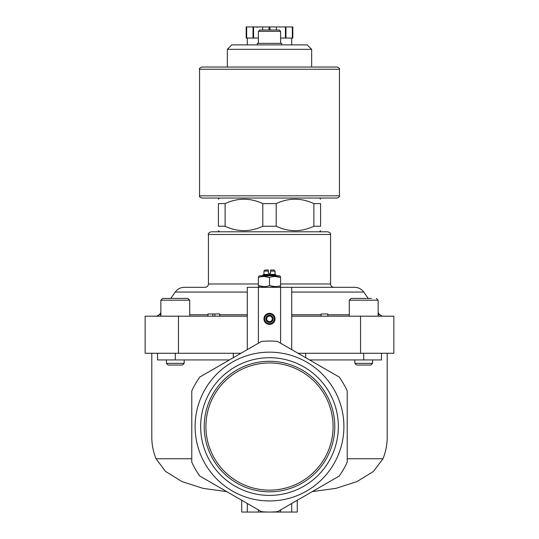 <?xml version="1.0" encoding="UTF-8"?>
<svg xmlns="http://www.w3.org/2000/svg" width="539" height="539" viewBox="0 0 539 539"><rect width="100%" height="100%" fill="white"/><g stroke="black" fill="none" stroke-linecap="round" stroke-linejoin="round"><path stroke-width="0.81" d="M291.707 316.191L393.854 316.191L393.854 353.274L298.02 353.274M178.456 316.191L178.456 353.274L145.146 353.274L145.146 316.191L247.293 316.191M263.948 318.852A5.552 5.552 0 0 1 272.276 314.048A5.552 5.552 0 0 1 272.276 323.663A5.552 5.552 0 0 1 263.948 318.852M261.482 341.436A85.492 85.492 0 0 1 277.518 341.436L339.206 377.051A85.492 85.492 0 0 1 347.224 390.937L347.224 462.172A85.492 85.492 0 0 1 339.206 476.058L277.531 511.666A85.485 85.485 0 0 1 261.469 511.666L199.794 476.058A85.492 85.492 0 0 1 191.776 462.172L191.776 390.937A85.492 85.492 0 0 1 199.794 377.051L261.482 341.436L247.293 349.629L247.293 287.321L354.675 287.321C358.482 287.422 361.514 288.998 363.771 292.057L291.707 292.057M263.948 271.11L268.388 271.11L268.388 269.999L265.06 269.999L263.948 271.11L263.948 274.439L262.837 274.957L262.837 275.773M275.052 271.11L270.612 271.11L270.612 269.999L273.94 269.999L275.052 271.11L275.052 274.439L263.948 274.439M270.612 271.11L270.612 273.334L268.388 273.334L268.388 271.11M225.12 203.601C237.659 197.759 250.217 197.759 262.803 203.601L276.197 203.601L276.197 226.252L262.803 226.252C250.264 232.1 237.706 232.1 225.12 226.252L225.12 203.601L218.423 203.601L218.423 226.252C218.423 232.093 218.423 232.093 218.423 226.252L225.12 226.252L226.144 226.703M276.197 203.601C288.736 197.759 301.294 197.759 313.88 203.601L320.577 203.601C320.577 197.759 320.577 197.759 320.577 203.601L320.577 226.252L313.88 226.252C301.341 232.1 288.783 232.1 276.197 226.252L277.214 226.703M312.876 203.156L313.88 203.601L313.88 226.252M261.786 203.149L262.803 203.601L262.803 226.252M233.272 353.274L233.272 357.728M191.776 458.756L156.007 458.756C153.217 451.743 151.816 444.601 151.803 437.331L151.803 353.274M178.456 353.274L240.98 353.274M156.007 458.756L165.534 471.416L181.966 481.57L203.102 488.374L226.751 491.615M195.111 426.558A74.389 74.389 0 0 1 306.698 362.127A74.389 74.389 0 0 1 306.698 490.982A74.389 74.389 0 0 1 195.111 426.558M387.197 353.274L387.197 437.331C387.184 444.601 385.783 451.743 382.993 458.756L347.224 458.756M305.728 353.274L305.728 357.728M312.249 491.615L335.885 488.374L356.946 481.61L373.399 471.477L382.993 458.756M200.656 426.558A68.844 68.844 0 0 1 269.5 357.714A68.844 68.844 0 0 1 338.344 426.558A68.844 68.844 0 0 1 269.5 495.402A68.844 68.844 0 0 1 200.656 426.558M241.742 500.273L241.742 512.05L291.707 512.05L291.707 503.48L277.531 511.666M291.707 512.05L297.258 512.05L297.258 500.273M247.293 512.05L247.293 503.48M157.523 353.274L157.523 359.937L229.446 359.937M309.554 359.937L381.477 359.937L381.477 353.274M258.397 283.992L208.431 283.992C208.236 286.014 207.124 287.125 205.103 287.321L184.325 287.321C180.518 287.422 177.486 288.998 175.229 292.057L170.769 298.424M320.577 230.692L319.465 231.804L327.901 231.804L211.099 231.804C208.782 232.727 207.892 233.616 208.431 234.472L208.431 283.992M291.707 349.629L291.707 287.321M258.397 31.35L280.603 31.35L279.269 30.016L259.731 30.016L258.397 31.35L258.397 43.336M281.715 44.892L281.715 43.336L257.285 43.336L257.285 44.892M227.343 49.332L311.657 49.332L307.217 44.892L231.783 44.892L227.343 49.332L227.343 67.031L337.232 67.031L201.768 67.031C199.72 67.981 198.979 68.722 199.551 69.255L199.551 195.832C198.958 196.317 199.699 197.052 201.768 198.049L337.232 198.049C339.3 197.052 340.042 196.317 339.449 195.832L199.551 195.832M218.423 203.601C218.423 197.759 218.423 197.759 218.423 203.601C218.423 197.759 218.423 197.759 218.423 203.601M320.577 226.252C320.577 232.093 320.577 232.093 320.577 226.252C320.577 232.093 320.577 232.093 320.577 226.252M269.5 490.146A63.595 63.595 0 0 0 324.572 394.757A63.595 63.595 0 0 0 214.428 394.757A63.595 63.595 0 0 0 269.5 490.146M269.5 491.837A65.286 65.286 0 0 0 326.034 393.915A65.286 65.286 0 0 0 212.966 393.915A65.286 65.286 0 0 0 269.5 491.837M371.405 298.424L351.057 298.424L349.279 300.203L378.149 300.203L376.37 298.424L378.149 300.203L378.149 316.191M372.597 363.34L370.893 365.044L356.535 365.044L354.83 363.34L372.597 363.34L372.597 359.937M160.851 316.191L160.851 300.203L162.63 298.424L171.442 298.424M175.283 298.424L187.943 298.424L189.721 300.203L160.851 300.203L162.63 298.424L175.283 298.424M184.17 363.34L182.465 365.044L168.107 365.044L166.403 363.34L184.17 363.34L184.17 359.937M263.948 276.48L269.5 277.47L269.5 285.623C265.808 286.923 262.109 286.923 258.397 285.623L258.397 277.47C258.397 276.17 258.397 276.17 258.397 277.47C262.089 276.17 265.788 276.17 269.5 277.47C273.192 276.17 276.891 276.17 280.603 277.47C280.603 276.17 280.603 276.17 280.603 277.47L280.603 285.623C280.603 286.923 280.603 286.923 280.603 285.623C276.911 286.923 273.212 286.923 269.5 285.623L275.052 286.613M258.397 285.623C258.397 286.923 258.397 286.923 258.397 285.623L263.948 286.613M280.603 277.47L275.052 276.48M275.052 274.439L276.163 274.957L262.837 274.957M280.603 276.48L279.384 275.773L259.616 275.773L258.397 276.48M264.636 318.852A4.864 4.864 0 0 1 271.932 314.641A4.864 4.864 0 0 1 271.932 323.063A4.864 4.864 0 0 1 264.636 318.852M265.835 318.852A3.665 3.665 0 0 1 271.333 315.679A3.665 3.665 0 0 1 271.333 322.026A3.665 3.665 0 0 1 265.835 318.852M266.724 317.249L266.724 320.456L269.5 322.059L272.276 320.456L272.276 317.249L269.5 315.652L266.724 317.249M270.888 316.447A2.776 2.776 0 0 1 270.888 321.257A2.776 2.776 0 0 1 266.724 318.852A2.776 2.776 0 0 1 270.888 316.447M327.793 316.191L327.793 313.967L321.129 313.967L321.129 316.191M212.804 316.191L212.804 313.967L207.966 313.967L207.966 316.191M212.804 313.967L214.852 313.967L214.852 316.191M214.852 313.967L219.69 313.967L219.69 316.191M246.667 26.95L246.667 38.053L246.182 38.053L246.182 26.95L292.818 26.95L292.818 38.053L292.333 38.053L292.333 26.95M269.985 30.016L269.985 26.95M269.015 30.016L269.015 26.95M280.603 38.053L292.333 38.053M246.667 38.053L258.397 38.053M291.707 44.892L291.707 38.053M253.034 38.053L253.034 26.95M253.586 38.053L253.586 26.95M262.648 30.016L262.648 26.95M276.352 30.016L276.352 26.95M285.414 38.053L285.414 26.95M285.966 38.053L285.966 26.95M280.603 343.222L280.603 287.321M258.397 343.222L258.397 287.321M258.397 512.05L258.397 509.894M280.603 512.05L280.603 509.894M175.283 359.937L175.283 353.274M363.717 359.937L363.717 353.274M360.544 316.191L360.544 353.274M247.293 292.057L175.229 292.057M247.293 314.769L219.69 314.769M207.966 314.769L189.721 314.769M160.851 314.769L159.322 314.769L156.593 316.191M378.149 312.586L379.678 314.769L378.149 314.769M349.279 314.769L327.793 314.769M321.129 314.769L291.707 314.769M327.901 231.804C330.218 232.727 331.108 233.616 330.569 234.472L208.431 234.472M330.569 234.472L330.569 283.992L280.603 283.992M339.449 195.832L339.449 69.255L199.551 69.255M160.851 312.586L159.322 314.769M363.771 292.057L368.231 298.424M379.678 314.769L382.407 316.191M330.569 283.992C330.764 286.014 331.876 287.125 333.897 287.321M280.603 31.35L280.603 43.336M311.657 49.332L311.657 67.031M219.535 198.049L218.423 199.161M319.465 198.049L320.577 199.161M219.535 231.804L218.423 230.692M349.279 316.191L349.279 300.203M354.83 363.34L354.83 359.937M189.721 316.191L189.721 300.203M166.403 363.34L166.403 359.937M279.384 287.321L280.603 286.613M259.616 287.321L258.397 286.613M276.163 274.957L276.163 275.773M339.449 69.255C340.021 68.722 339.28 67.981 337.232 67.031M257.285 27.395L256.84 26.95M247.293 44.892L247.293 38.053"/></g></svg>
